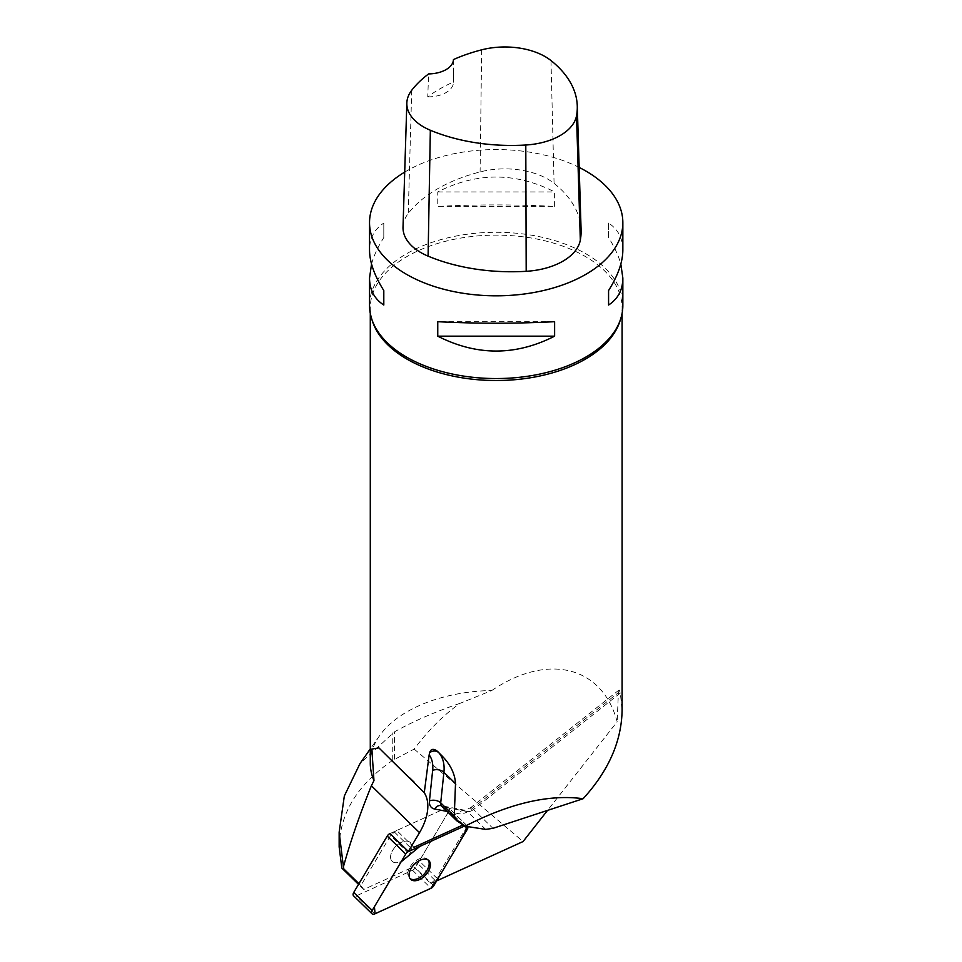 <?xml version="1.0" encoding="UTF-8"?>
<svg xmlns="http://www.w3.org/2000/svg" width="962" height="962" viewBox="0 0 962 962"><rect width="100%" height="100%" fill="white"/><g stroke="black" fill="none" stroke-linecap="round" stroke-linejoin="round"><path stroke-width="0.72" stroke-dasharray="4.81 3.61" d="M391.63 860.713A13.059 7.804 134.2 0 0 392.123 861.291A13.059 7.804 134.2 0 0 406.83 857.37A13.059 7.804 134.2 0 0 410.353 842.568A13.059 7.804 134.2 0 0 396.103 846.031A13.059 7.804 134.2 0 0 391.63 860.713A13.059 7.804 -45.8 0 1 396.103 846.031A13.059 7.804 -45.8 0 1 410.353 842.568A13.059 7.804 -45.8 0 1 405.916 858.26A13.059 7.804 -45.8 0 1 392.123 861.291A13.059 7.804 -45.8 0 1 391.63 860.713M389.971 833.573L446.2 807.96A4.016 2.405 -45.8 0 1 448.917 808.056A4.016 2.405 -45.8 0 1 448.761 811.411L415.247 867.784A4.016 2.405 -45.8 0 1 412.518 870.285L356.277 895.899A4.016 2.405 -45.8 0 1 353.559 895.802M464.682 825.961L467.76 826.611A4.016 2.405 134.2 0 0 467.4 826.045A4.016 2.405 134.2 0 0 464.682 825.949L446.2 807.96L462.962 824.975M370.286 763.143A125.902 72.691 0 0 1 379.545 735.774A125.902 72.691 0 0 1 491.835 690.488L459.908 703.39C443.53 715.043 428.282 730.278 414.177 749.085L392.761 760.317C357.84 784.102 339.971 812.974 339.153 846.945M414.177 749.085L523.063 841.546M436.628 880.915L430.832 883.561L413.588 866.762L417.46 863.227A6.085 3.632 134.2 0 0 419.276 861.002L436.52 877.801L466.005 828.21A4.016 2.405 134.2 0 0 466.161 824.843A4.016 2.405 134.2 0 0 463.443 824.747M408.333 851.466L407.792 852.38L390.548 835.581L360.858 885.533L363.756 889.453L413.588 866.762M363.756 889.453L358.525 884.367M360.858 885.533L358.946 883.669M459.908 703.39C435.317 711.724 413.528 721.199 394.552 731.805L360.041 763.491M491.835 690.488C547.991 652.525 602.32 666.077 617.171 721.765L547.534 810.401M447.162 811.435L458.718 813.672A16.21 9.692 134.2 0 0 471.115 809.451L618.386 692.64L617.171 721.765M407.792 852.38L411.664 848.833A6.085 3.632 134.2 0 1 413.973 847.281L396.729 830.495L446.2 807.96A4.016 2.405 134.2 0 1 448.917 808.056L467.4 826.045M430.832 883.561L434.704 880.026A6.085 3.632 134.2 0 0 436.52 877.801M618.386 692.64L619.348 690.163L620.346 693.037L622.089 710.629M369.528 305.423A126.659 73.124 180 0 1 447.715 237.855A126.659 73.124 180 0 1 585.75 253.715A126.659 73.124 180 0 1 622.847 305.423M404.713 172.102A126.659 73.124 180 0 1 579.172 167.436M554.617 206.409L554.617 191.931C515.668 172.102 476.707 172.102 437.758 191.931L437.758 206.409C476.707 204.413 515.668 204.413 554.617 206.409L437.758 206.409M622.847 250.084C622.763 238.227 618.001 229.221 608.573 223.076L608.573 237.554C614.441 246.885 618.53 255.712 620.827 264.057M371.548 264.057C373.845 255.712 377.934 246.885 383.802 237.554L383.802 223.076C374.374 229.221 369.612 238.227 369.528 250.084M403.018 227.104A60.798 35.101 180 0 1 408.237 213.48A141.859 81.902 180 0 1 480.098 171.921A60.798 35.101 180 0 1 554.076 183.369A141.859 81.902 180 0 1 581.096 230.002M453.451 59.572L453.451 82.01A138.744 80.111 -0 0 0 427.741 96.861L428.643 73.906M427.741 96.861A25.337 14.622 -0 0 0 453.451 82.239A25.337 14.622 -0 0 0 453.451 82.01M437.758 191.931L554.617 191.931M608.573 223.076L608.573 237.554M554.617 321.693L437.758 321.693M383.802 237.554L383.802 223.076M466.005 828.21L448.761 811.411L419.276 861.002M467.243 829.412L448.761 811.411A4.016 2.405 134.2 0 0 448.917 808.056L466.161 824.843M396.729 830.495A6.085 3.632 134.2 0 0 394.42 832.046L390.548 835.581M428.162 860.028A13.059 7.804 134.2 0 0 427.597 859.367A13.059 7.804 134.2 0 0 413.347 862.83A13.059 7.804 134.2 0 0 408.874 877.5A13.059 7.804 134.2 0 0 409.379 878.078A13.059 7.804 134.2 0 0 410.052 878.631M412.518 870.285L431 888.287M374.759 913.9L356.277 895.899M433.73 885.786L415.247 867.784M372.041 319.937A125.902 72.691 180 0 1 370.286 307.828A125.902 72.691 180 0 1 478.595 235.846A125.902 72.691 180 0 1 617.171 287.71A125.902 72.691 180 0 1 622.089 307.828A125.902 72.691 180 0 1 620.334 319.937M550.985 60.558L554.076 183.369M411.724 90.272L408.237 213.48M481.661 49.832L480.098 171.921M485.678 829.4L467.376 811.567L443.314 806.914L460.233 823.376M620.346 693.037L473.569 809.463L492.941 828.33M618.927 690.091L470.731 807.635A8.105 1.371 -128.4 0 1 473.569 809.463A8.105 4.846 -45.8 0 1 467.376 811.567A8.105 6.049 -79 0 0 464.911 810.257A8.105 6.049 -79 0 0 458.718 813.672M471.115 809.451A8.105 1.371 -128.4 0 1 470.731 807.635L464.911 810.257L440.861 805.591A8.105 6.049 -79 0 1 443.314 806.914A8.105 4.846 -45.8 0 1 441.666 806.084M394.42 832.046L411.664 848.833M434.704 880.026L417.46 863.227M392.761 760.317L392.761 732.876M394.552 759.138L394.552 731.805M409.379 878.078L410.606 879.28M427.597 859.367L428.836 860.569M379.545 735.774L370.286 748.929M379.617 334.03C373.376 325.433 370.262 316.69 370.286 307.828L370.286 313.42M612.758 334.03C618.999 325.433 622.113 316.69 622.089 307.828L622.089 313.42M453.451 72.21L453.451 82.239M409.367 777.536L379.329 748.292"/><path stroke-width="1.44" d="M372.041 913.804L353.559 895.802A4.016 2.405 -45.8 0 1 353.727 892.447L387.229 836.074A4.016 2.405 -45.8 0 1 389.971 833.573L408.453 851.574A4.016 2.405 134.2 0 0 405.711 854.064L372.21 910.437A4.016 2.405 134.2 0 0 372.041 913.804A4.016 2.405 134.2 0 0 374.759 913.9L431 888.287A4.016 2.405 134.2 0 0 433.73 885.786L467.243 829.412A4.016 2.405 134.2 0 0 467.76 826.611L459.728 842.051L441.149 873.316L430.988 888.287L375.048 913.768L374.434 906.697L401.094 861.844L419.925 846.344L464.682 825.961L408.453 851.574M410.113 878.715A13.059 7.804 134.2 0 0 410.606 879.28A13.059 7.804 134.2 0 0 425.312 875.372A13.059 7.804 134.2 0 0 428.836 860.569A13.059 7.804 134.2 0 0 414.586 864.032A13.059 7.804 134.2 0 0 410.113 878.715M547.534 810.401L523.063 841.546L436.628 880.915M358.525 884.367L341.835 868.097L343.831 868.951L343.422 866.786C350.324 841.786 359.644 814.778 371.392 785.774L373.965 780.591A125.902 72.691 0 0 1 370.286 763.143L370.286 313.42M370.286 748.929L360.041 763.491L344.336 795.983L339.153 832.178L339.153 846.945L341.835 868.097M358.946 883.669L343.831 868.951M408.333 851.466L419.516 832.647A51.683 30.88 134.2 0 0 424.266 792.712L429.16 754.857A43.567 26.034 -45.8 0 1 432.659 770.346L429.449 800.913A16.21 9.692 134.2 0 0 434.668 809.018L447.162 811.435M339.153 832.178L343.422 866.786M413.973 847.281L462.962 824.975M424.266 792.712L378.896 747.871L371.837 749.073L373.965 780.591M454.256 816.053L440.716 802.861A8.105 4.846 -45.8 0 0 441.666 806.084L456.77 820.79L454.256 816.053L455.507 783.573C454.918 773.135 449.831 763.311 440.235 754.124L437.758 751.575C433.658 748.34 430.952 748.676 429.653 752.597L429.16 754.857M456.77 820.79L465.103 826.19C509.728 803.258 549.062 794.095 583.116 798.725C608.477 770.911 621.464 741.546 622.089 710.629L622.089 313.42M620.827 264.057L622.847 278.03L622.847 305.423A126.659 73.124 180 0 1 612.758 334.03A126.659 73.124 180 0 1 509.74 378.126A126.659 73.124 180 0 1 392.833 347.703A126.659 73.124 180 0 1 379.617 334.03A126.659 73.124 180 0 1 369.528 305.423L369.528 278.03L371.548 264.057M579.172 167.436A126.659 73.124 180 0 1 585.75 170.971A126.659 73.124 180 0 1 622.847 222.679A126.659 73.124 180 0 1 496.188 295.815A126.659 73.124 180 0 1 369.528 222.679A126.659 73.124 180 0 1 404.713 172.102M437.758 336.171L437.758 321.693C476.707 323.701 515.668 323.701 554.617 321.693L554.617 336.171C515.668 356 476.707 356 437.758 336.171L554.617 336.171M622.847 278.03C622.763 289.887 618.001 298.881 608.573 305.026L608.573 290.548C618.001 275.517 622.763 262.025 622.847 250.084L622.847 222.679M369.528 222.679L369.528 250.084C369.612 262.025 374.374 275.517 383.802 290.548L383.802 305.026C374.374 298.881 369.612 289.887 369.528 278.03M577.272 105.94L581.096 230.002A141.859 81.902 180 0 1 580.327 240.103A60.798 35.101 180 0 1 526.19 271.308A141.859 81.902 180 0 1 428.09 256.132A60.798 35.101 180 0 1 403.018 227.104L406.83 103.042A56.974 32.9 180 0 1 411.724 90.272A138.047 79.702 180 0 1 428.643 73.906A25.337 14.622 180 0 0 453.451 59.572A138.047 79.702 180 0 1 481.661 49.832A56.974 32.9 180 0 1 550.985 60.558A138.047 79.702 180 0 1 577.272 105.94A138.047 79.702 180 0 1 576.527 115.765A56.974 32.9 180 0 1 525.793 145.009A138.047 79.702 180 0 1 430.339 130.243A56.974 32.9 180 0 1 406.83 103.042M608.573 290.548L608.573 305.026M383.802 305.026L383.802 290.548M465.103 826.19L485.678 829.4L492.941 828.33L583.116 798.725M410.052 878.631A13.059 7.804 134.2 0 0 424.074 874.169A13.059 7.804 134.2 0 0 428.162 860.028M353.727 892.447L372.21 910.437M405.711 854.064L387.229 836.074M419.516 832.647L371.392 785.774M620.334 319.937A125.902 72.691 180 0 1 524.218 378.691A125.902 72.691 180 0 1 393.458 349.843A125.902 72.691 180 0 1 372.041 319.937M576.527 115.765L580.327 240.103M525.793 145.009L526.19 271.308M430.339 130.243L428.09 256.132M429.449 800.913A8.105 5.183 6 0 1 440.716 802.861L443.915 772.294L455.507 783.573M440.235 754.124L437.758 751.575M432.659 770.346A8.105 5.183 6 0 1 443.915 772.294A51.683 30.88 134.2 0 0 438.684 752.609A8.105 6.494 137.8 0 0 429.653 752.597M441.666 806.084L440.861 805.591A8.105 6.049 -79 0 0 434.668 809.018M414.153 782.202L409.367 777.536"/></g></svg>
